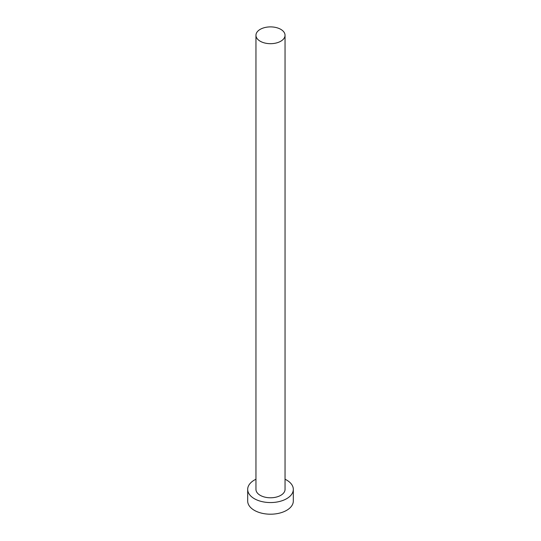 <?xml version="1.0" encoding="UTF-8"?>
<svg xmlns="http://www.w3.org/2000/svg" width="541" height="541" viewBox="0 0 541 541"><rect width="100%" height="100%" fill="white"/><g stroke="black" fill="none" stroke-linecap="round" stroke-linejoin="round"><path stroke-width="0.81" d="M260.214 41.224A14.546 8.399 0 0 0 276.066 43.043A14.546 8.399 0 0 0 285.046 35.287A14.546 8.399 0 0 0 280.786 29.349A14.546 8.399 0 0 0 264.934 27.53A14.546 8.399 0 0 0 255.954 35.287A14.546 8.399 0 0 0 260.214 41.224M255.954 35.287L255.954 489.389A14.546 8.399 0 0 0 260.214 495.326A14.546 8.399 0 0 0 276.066 497.145A14.546 8.399 0 0 0 285.046 489.389L285.046 35.287M255.954 479.238A22.817 13.173 0 0 0 247.683 489.389A22.817 13.173 0 0 0 254.365 498.701A22.817 13.173 0 0 0 279.23 501.554A22.817 13.173 0 0 0 293.317 489.389A22.817 13.173 0 0 0 286.635 480.07A22.817 13.173 0 0 0 285.046 479.238M247.683 489.389L247.683 501.027A22.817 13.173 0 0 0 254.365 510.346A22.817 13.173 0 0 0 279.23 513.199A22.817 13.173 0 0 0 293.317 501.027L293.317 489.389"/></g></svg>
